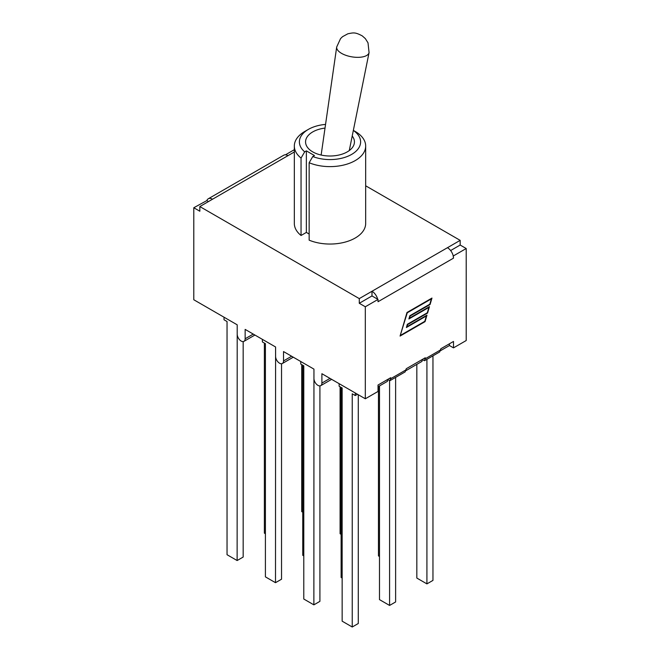 <?xml version="1.0" encoding="UTF-8"?>
<svg xmlns="http://www.w3.org/2000/svg" width="660" height="660" viewBox="0 0 660 660"><rect width="100%" height="100%" fill="white"/><g stroke="black" fill="none" stroke-linecap="round" stroke-linejoin="round"><path stroke-width="0.99" d="M353.339 130.457A30.616 17.68 180 0 1 352.778 153.714A30.616 17.68 180 0 1 312.782 156.519L314.465 155.545L306.364 150.868L304.681 151.841A30.616 17.68 180 0 1 308.352 129.401A30.616 17.68 180 0 1 325.553 124.41M352.209 136.018A24.436 14.107 180 0 1 354.436 141.9A24.436 14.107 180 0 1 330 156.007A24.436 14.107 180 0 1 305.563 141.9A24.436 14.107 180 0 1 325.017 128.089M312.782 156.519L309.152 162.739A35.673 20.592 0 0 0 346.261 164.356A35.673 20.592 0 0 0 365.673 146.025A35.673 20.592 0 0 0 355.22 131.464L353.347 130.383M308.352 129.401L304.78 131.464A35.673 20.592 0 0 0 294.327 146.025A35.673 20.592 0 0 0 301.051 158.062L304.681 151.841M309.152 234.028L306.364 232.419L301.051 235.488L301.051 158.062M306.364 232.419L306.364 150.868M365.673 146.025L365.673 223.451A35.673 20.592 180 0 1 346.261 241.783A35.673 20.592 180 0 1 309.152 240.166L309.152 162.739M301.051 235.488A35.673 20.592 180 0 1 294.327 223.451L294.327 146.025M199.831 206.555L199.831 211.233L193.792 207.743L206.836 200.599A8.539 4.934 60 0 1 208.271 198.792A8.539 4.934 60 0 1 212.536 199.213L199.831 206.555L359.279 298.609L359.279 303.286L371.984 295.944L378.023 299.434L365.31 306.768L359.279 303.286M371.984 295.944L371.984 291.266L359.279 298.609M453.164 255.667A8.539 4.934 60 0 1 453.494 258.151L453.164 255.667A8.539 4.934 -120 0 0 447.463 247.698L460.168 240.355L365.673 185.798M212.536 199.213L294.327 151.99M330 378.394L321.899 383.072L321.899 373.717L365.31 398.78L378.023 391.446L378.023 385.019L390.695 377.71L389.953 380.663L405.149 371.893L406.271 368.717L425.255 357.761L424.512 360.715L422.037 359.609L422.037 361.358L406.172 370.516M424.512 360.715L439.709 351.937L440.831 348.76L453.494 341.451L453.494 347.87L449.443 345.535L440.731 350.559M206.836 200.599L208.486 201.556M288.016 155.636A8.539 4.934 -120 0 0 283.742 155.215L208.271 198.792M400.669 335.255L424.792 321.329L426.352 315.991L406.378 327.517L407.327 324.299L427.3 312.774L428.868 307.428L408.895 318.962L409.835 315.744L429.808 304.21L431.376 298.873L407.253 312.799L400.364 335.082M426.352 315.991L406.543 326.964M428.868 307.428L409.051 318.409M431.376 298.873L406.989 312.493L431.97 298.072L430.072 304.516L410.099 316.049L409.48 318.161L429.454 306.628L427.564 313.071L407.591 324.604L406.972 326.716L426.946 315.191L425.056 321.635L400.075 336.055L406.989 312.493M400.24 335.503L425.056 321.635M426.261 315.934L426.385 315.513M407.327 324.299L427.564 313.071M428.769 307.378L428.901 306.95M409.835 315.744L430.072 304.516M431.285 298.815L431.409 298.394M389.953 380.663L387.478 379.566L387.478 381.307L378.023 386.768M450.623 250.552L460.168 245.033L460.168 240.355M447.463 247.698L371.984 291.266A8.539 4.934 60 0 1 377.685 299.236M449.443 345.535L449.443 343.786M453.494 258.151L378.023 301.727L378.023 299.434M285.458 154.819L294.327 149.696M460.168 245.033L466.207 248.523L453.494 255.857M426.921 359.32L426.921 583.885L432.96 580.396L432.96 355.831M416.831 364.361L416.831 578.061L426.921 583.885M389.582 380.787L389.582 605.443L395.62 601.953L395.62 377.396M379.492 385.918L379.492 599.618L389.582 605.443M355.262 392.98L355.262 395.546L352.242 393.805L352.242 627L358.281 623.51L358.281 394.721M339.133 383.666L339.133 386.24L342.152 387.981L342.152 621.176L352.242 627M355.262 395.546L357.489 394.267M378.46 386.512L378.46 555.902L379.492 556.504M341.121 387.387L341.121 577.467L342.152 578.061M313.954 371.695L313.871 604.849L319.91 601.359L319.91 385.902M300.762 361.515L300.762 364.081L303.781 365.83L303.781 599.024L313.871 604.849M340.09 386.793L340.09 533.75L341.121 534.344M302.75 365.227L302.75 555.308L303.781 555.902M275.583 349.544L275.5 582.689L281.539 579.208L281.539 363.742M262.391 339.364L262.391 341.929L265.411 343.67L265.411 576.865L275.5 582.689M237.204 327.393L237.13 560.538L243.169 557.048L243.169 341.591M224.02 317.204L224.02 319.778L227.04 321.519L227.04 554.713L237.13 560.538M264.379 343.076L264.379 533.156L265.411 533.75M301.719 364.633L301.719 511.599L302.75 512.193M321.899 383.072A5.618 3.242 60 0 1 320.735 385.646A5.618 3.242 60 0 1 316.404 384.136A5.618 3.242 60 0 1 313.954 378.485L313.954 369.13L283.528 351.565L283.528 360.921A5.618 3.242 60 0 1 282.364 363.495A5.618 3.242 60 0 1 278.033 361.985A5.618 3.242 60 0 1 275.583 356.334L275.583 346.978L245.149 329.406L245.149 338.77A5.618 3.242 60 0 1 243.986 341.335A5.618 3.242 60 0 1 239.662 339.834A5.618 3.242 60 0 1 237.204 334.183L237.204 324.819L193.792 299.755L193.792 207.743M365.31 398.78L365.31 306.768M466.207 248.523L466.207 340.535L453.494 347.87M364.51 56.422A16.426 7.202 9.8 0 0 369.064 52.602L368.008 42.817L365.343 38.618L362.257 35.887C354.956 32.018 353.554 32.695 347.87 33.784L342.532 36.688L340.56 38.593L336.691 47.008A16.426 7.202 9.8 0 0 346.294 55.465A16.426 7.202 9.8 0 0 364.51 56.422M440.831 349.767L425.255 358.768M406.271 369.724L390.695 378.716M291.629 356.243L283.528 360.921M253.258 334.084L245.149 338.77M349.272 150.571L369.064 52.602M321.139 155.05L336.691 47.008M293.271 357.192L282.364 363.495M331.642 379.343L320.735 385.646M254.9 335.041L243.986 341.335"/></g></svg>
